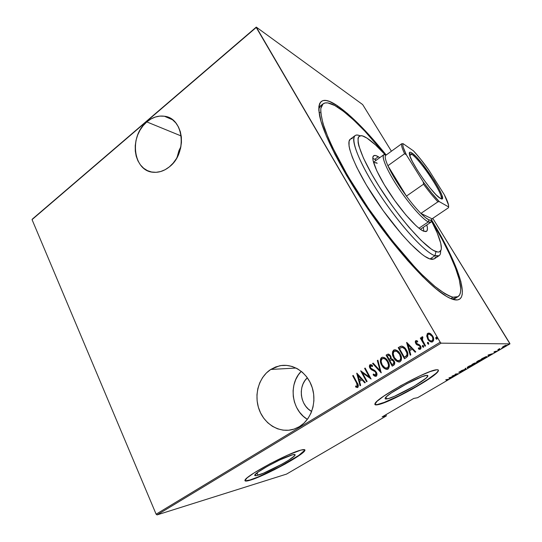 <?xml version="1.0" encoding="UTF-8"?>
<svg xmlns="http://www.w3.org/2000/svg" width="542" height="542" viewBox="0 0 542 542"><rect width="100%" height="100%" fill="white"/><g stroke="black" fill="none" stroke-linecap="round" stroke-linejoin="round"><path stroke-width="0.81" d="M322.063 104.938C320.464 105.514 319.367 106.821 318.757 108.867L320.749 105.663L323.079 103.847M337.693 105.934L337.422 107.072L337.693 105.934L329.543 101.476L326.196 100.541L323.411 100.521L321.237 101.469L319.712 103.407L318.892 106.367L318.818 110.351L321.006 121.367L326.42 136.238L334.997 154.47L346.446 175.235L360.24 197.491L375.653 219.977L391.791 241.42L407.747 260.614L422.645 276.583L435.741 288.629L446.5 296.386L450.876 298.628L454.562 299.801C452.123 299.333 449.128 298.019 445.585 295.837C428.871 285.702 398.716 253.046 371.229 213.744C343.73 174.449 323.398 134.931 319.597 115.758C317.036 99.322 323.073 96.049 337.693 105.934C351.473 115.663 367.564 131.93 385.979 154.734L370.084 136.042L358.357 123.664L347.436 113.474L337.693 105.934M453.308 299.496L457.536 299.922L459.799 299.042L461.35 297.212L462.211 294.489L462.394 290.932L460.856 281.583L456.981 269.713L451.046 255.851L443.336 240.526L431.723 220.12C457.976 263.304 472.089 303.019 454.562 299.801L453.308 299.496M146.814 121.909C152.349 117.296 158.21 115.405 164.409 116.245C183.901 118.027 187.559 153.311 169.334 166.882L173.142 163.142L176.38 158.65L178.907 153.576L180.615 148.122L181.435 142.512L181.346 136.97L180.337 131.72L178.46 126.97L175.798 122.912L172.458 119.701L168.582 117.445L164.314 116.232L159.836 116.096L155.317 117.038L150.92 119.003L146.814 121.909L143.156 125.649L140.073 130.073L137.668 135.019L136.035 140.297L135.236 145.717L135.29 151.089L136.205 156.204L137.946 160.879L140.459 164.937L143.644 168.23L147.404 170.615L151.591 171.997L156.049 172.315L160.608 171.55L165.1 169.721L169.334 166.882C164.334 170.859 159.091 172.661 153.616 172.281C133.176 171.604 128.671 136.171 146.814 121.909L181.231 135.995L146.814 121.909M270.749 369.454L279.428 365.843C292.545 362.977 307.05 372.103 312.016 386.961C317.09 401.771 311.426 419.474 299.387 426.649L304.035 423.099L307.951 418.539L310.979 413.146L312.985 407.137L313.899 400.755L313.669 394.264L312.321 387.916L309.909 381.981L306.535 376.676L302.341 372.225L297.497 368.79L292.213 366.487L286.684 365.396L281.122 365.545L275.749 366.92L270.749 369.454L266.318 373.038L262.613 377.544L259.753 382.788L257.843 388.594L256.962 394.732L257.132 400.992L258.344 407.137L260.573 412.95L263.737 418.214L267.728 422.726L272.396 426.31L277.579 428.817L283.087 430.152L288.703 430.233L294.211 429.061L299.387 426.649L293.886 429.162C280.194 433.593 264.753 424.711 259.272 409.928C253.663 395.193 258.737 377.205 270.749 369.454L296.081 368.038L270.749 369.454M386.812 398.939C385.409 399.183 384.867 398.939 385.179 398.214C385.904 394.488 420.246 375.531 426.629 375.369L427.679 375.437L427.902 375.965L425.924 378.248L414.176 386.175L394.617 396.229L388.804 398.438L385.558 399L385.091 398.614L385.443 397.781L386.629 396.527L391.29 392.964L406.859 383.716L422.204 376.609L426.629 375.369L427.828 376.162C426.581 380.125 394.359 397.984 386.812 398.939L385.89 397.252L386.812 398.939M258.033 475.185C255.553 475.917 254.469 475.883 254.774 475.09C255.194 472.272 283.69 456.933 292.375 454.853L294.963 454.575L294.496 455.89L288.527 460.273L281.955 464.148L263.466 473.2L256.203 475.632L254.713 475.32L258.277 471.953L267.721 466.147L279.747 459.955L292.375 454.853C294.489 454.291 295.397 454.379 295.085 455.111C294.32 458.065 267.572 472.543 258.033 475.185L256.962 472.922L258.033 475.185M244.909 480.591C245.418 481.045 247.091 480.842 249.923 479.988L250.038 480.239C246.231 481.384 244.55 481.357 245.004 480.165C245.506 476.032 288.473 452.936 301.027 450.063L287.978 455.002L270.079 463.715L253.934 473.017L247.186 477.807L244.909 480.564L245.533 481.059L247.274 480.944L258.141 477.251L274.191 469.826L285.295 463.945L298.832 455.714L303.899 451.737L304.882 450.456L304.733 449.724L301.027 450.063C304.042 449.284 305.322 449.426 304.861 450.497C303.588 454.921 264.482 476.12 250.038 480.239L249.923 479.988C264.367 475.876 303.466 454.677 304.74 450.246L298.71 455.463L279.713 466.669L258.026 477.001L249.923 479.988L245.411 480.801M374.854 404.373L377.571 404.759C375.369 405.165 374.508 404.82 374.983 403.715C375.877 398.275 427.679 369.719 436.689 369.773L430.199 371.555L419.813 375.918L400.701 385.721L383.831 396.08L376.975 401.358L374.854 404.373L375.633 404.901L377.571 404.759L384.502 402.598L394.508 398.282L412.116 389.217L428.085 379.536L435.314 374.21L438.403 370.748L438.166 369.922L436.689 369.773C438.207 369.637 438.749 370.037 438.315 370.965C436.263 376.941 389.156 403.072 377.571 404.759L377.428 404.501C389.014 402.814 436.12 376.69 438.166 370.708L438.295 370.017L438.315 370.965M311.664 411.48C300.078 405.423 297.707 386.365 307.341 377.76L304.882 380.66L303.039 383.966L301.826 387.632L301.271 391.5L301.399 395.45L302.212 399.318L303.676 402.97L305.742 406.27L308.33 409.081L311.664 411.48M509.69 343.174L432.773 218.331L509.954 343.872L417.57 397.72L413.749 398.438L382.124 416.9L386.304 415.944L286.535 474.101L157.065 514.9L441.093 343.161L509.954 343.872L441.093 343.161L440.212 342.198L156.123 514.195L32.046 219.625L256.231 27.466L440.212 342.198L256.285 27.1L32.384 219.07L256.285 27.1L362.435 104.41L256.285 27.1L32.046 219.625L32.384 219.07L32.046 219.625L156.123 514.195L440.212 342.198L441.093 343.161L157.065 514.9L156.123 514.195L157.065 514.9L286.535 474.101L386.304 415.944L382.124 416.9L413.749 398.438L417.57 397.72L509.954 343.872L509.69 343.174M391.419 151.211L363.045 105.162L391.419 151.211M431.703 342.063L427.956 339.082L426.933 335.796L426.744 336.223L428.641 340.342L430.815 341.914L432.651 341.765L433.566 340.566L433.559 338.228L432.455 335.681L430.7 333.791L429.061 333.066L427.231 333.784L426.933 335.796L427.97 333.337L426.717 335.789L427.733 339.075C428.695 340.925 430.131 341.907 432.055 342.016L432.651 341.765C434.034 340.03 434.04 338.12 432.685 336.047L430.341 333.554L427.746 333.33L428.973 333.052M425.016 346.216L425.558 345.884L422.286 339.678L422.204 338.344L422.902 337.849L422.713 336.799L422.184 336.778L421.656 337.266L421.554 338.94L420.87 337.747L420.321 338.086L425.016 346.216L425.558 345.884L422.482 340.281L422.713 336.799L422.015 336.853L421.554 338.94L420.87 337.747L420.321 338.086L425.016 346.216M419.901 349.366L418.465 348.906L420.443 349.19C421.215 348.228 421.222 347.165 420.463 345.999L419.522 344.875L416.283 343.188L416.31 341.697L417.665 342.022L417.645 341.094L416.005 340.593L415.477 340.952L415.253 342.083L416.181 344.17L419.339 345.694L420.152 346.833L420.036 348.039L418.404 347.923L418.465 348.906L419.427 349.339L420.612 349.068L420.836 346.799L419.522 344.875L416.405 343.371L416.236 341.758L417.665 342.022L417.645 341.094L416.364 340.579M406.378 357.551L407.713 356.108L407.875 354.075L406.961 351.121L405.572 348.797L403.986 347.097L402.035 346.128L400.504 346.352L398.221 347.666L404.454 358.723L406.378 357.551C408.35 355.423 408.383 352.978 406.486 350.213C405.43 348.005 403.81 346.629 401.636 346.094L398.221 347.666L404.454 358.723L406.378 357.551M392.232 366.162L394.603 364.299L394.312 361.378L392.896 359.4L391.263 358.763L390.951 356.65L390.01 355.098L388.526 354.095L387.245 354.427L386.094 355.139L392.232 366.162L393.865 365.166C395.003 363.906 395.057 362.462 394.048 360.843L391.263 358.763L390.633 355.999L387.97 354.109L386.094 355.139L392.232 366.162M381.209 372.862L377.889 360.193L377.32 360.545L380.105 370.694L373.147 363.12L372.584 363.465L381.209 372.862L377.889 360.193L377.32 360.545L380.105 370.694L373.147 363.12L372.584 363.465L381.209 372.862M367.103 381.439L362.442 372.821L371.094 379.014L365.139 368.052L364.624 368.37L369.312 376.995L360.667 370.809L366.595 381.751L367.103 381.439L362.442 372.821L371.094 379.014L365.139 368.052L364.624 368.37L369.312 376.995L360.667 370.809L366.595 381.751L367.103 381.439M356.575 382.977L357.578 385.741L357.036 386.385L355.593 386.026L355.735 387.056L357.828 387.455L358.357 385.538L353.194 375.416L352.686 375.728L356.846 382.95L352.686 375.728L356.575 382.977L357.266 386.304L355.593 386.026L355.735 387.056L357.828 387.455C358.628 385.945 358.397 384.386 357.144 382.781L353.194 375.416L352.686 375.728L353.248 375.525L356.575 382.977M356.731 373.235L360.071 385.721L360.626 385.382L359.556 381.372L362.036 379.854L364.752 382.869L365.308 382.53L356.86 373.153L360.071 385.721L360.626 385.382L359.556 381.372L362.036 379.854L364.752 382.869L365.308 382.53L356.731 373.235M376.284 376.236L376.988 374.861L376.344 372.219L374.901 370.552L370.681 368.113L370.349 366.013L371.046 365.755L372.429 366.561L372.544 365.593L371.345 364.752L369.99 364.685L369.387 366.338L370.213 368.533L371.412 369.719L375.017 371.568L376.094 373.174L375.674 375.098L374.725 375.064L373.363 374.061L373.167 374.922L374.59 376.08L376.284 376.236C377.218 375.03 377.239 373.689 376.344 372.219L370.45 367.754L370.538 365.85L372.429 366.561L372.544 365.593L369.99 364.685C369.19 365.721 369.183 366.866 369.962 368.113L371.202 369.576L375.017 371.568L375.816 372.523L375.674 375.098L373.363 374.061L373.167 374.922L376.284 376.236M381.724 365.247L383.424 367.591L386.141 369.319L388.451 368.777L389.339 366.399L388.838 363.276L386.798 359.603L384.447 357.625L382.523 357.198L381.202 357.849L380.484 359.19L380.572 362.32L381.974 365.233C380.22 362.469 380.172 359.895 381.846 357.524L381.595 357.537C379.922 359.908 379.962 362.483 381.724 365.247C382.97 367.842 384.881 369.204 387.449 369.339L388.052 369.082C389.773 366.717 389.745 364.136 387.97 361.351C386.724 358.777 384.834 357.408 382.3 357.239L381.134 358.228L380.592 360.213L381.724 365.247M399.244 362.015C396.92 361.521 395.186 360.132 394.041 357.849L395.524 360.206L398.282 361.934L400.22 361.677L401.378 360.023L401.31 356.86L400.125 353.906L398.228 351.385L395.599 349.814L393.655 350.098L392.537 351.772L392.625 354.915L394.041 357.849C392.252 355.071 392.205 352.49 393.898 350.091L393.655 350.098C391.961 352.496 392.008 355.078 393.797 357.856C395.064 360.444 396.995 361.812 399.583 361.948L400.22 361.677C401.968 359.292 401.934 356.704 400.125 353.906C398.865 351.338 396.954 349.969 394.4 349.793L393.655 350.098L394.4 349.793M406.615 342.49L410.226 355.213L410.809 354.854L409.65 350.769L412.272 349.17L415.172 352.205L415.761 351.846L406.744 342.409L410.226 355.213L410.809 354.854L409.65 350.769L412.272 349.17L415.172 352.205L415.761 351.846L406.615 342.49M423.329 347.266L422.509 346.677L423.593 347.273L423.6 346.013L422.679 345.362L422.293 346.026L422.733 346.677L422.746 345.417L422.509 346.677L423.471 347.327L423.6 346.013L422.862 345.369L422.53 345.762M428.39 344.184L427.57 343.594L428.661 344.197L428.668 342.93L427.902 342.28L427.381 342.598L427.794 343.601L427.801 342.334L427.57 343.594L428.532 344.245L428.668 342.93L427.923 342.287L427.584 342.68M435.829 337.917L436.805 339.217L436.053 338.574L436.296 339.075L436.933 339.163L437.164 338.547L436.005 337.239L435.836 338.567L436.059 337.3L435.836 338.567L436.933 339.163L436.94 337.89L436.195 337.253L435.843 337.652M386.195 415.206L386.304 415.944L386.195 415.206M502.522 347.07L503.857 346.948L506.485 345.207L502.678 346.921L502.556 347.354L505.212 346.25L506.479 345.281L505.313 345.437L502.522 347.07M499.439 349.604L499.853 349.36L498.891 349.278L499.724 348.587L497.908 349.631L499.439 349.604L499.853 349.36L498.904 349.238L499.724 348.587L497.908 349.631L499.439 349.604M494.419 351.65L493.972 352.178L496.16 351.331L494.683 352.273L496.614 351.094L494.419 351.65L493.897 352.185L496.16 351.345L494.683 352.273L496.614 351.141L494.419 351.65M485.205 357.896L486.804 356.772L485.984 356.65L481.492 358.899L483.735 358.757L486.567 356.534L481.492 358.899L483.735 358.757L485.205 357.896M474.352 364.224L476.587 362.7L474.264 363.208L472.021 364.42L474.352 364.224L476.445 362.679L472.021 364.42L474.352 364.224M465.869 369.177L465.592 368.174L465.144 368.438L465.456 369.19L461.432 370.606L465.869 369.177L465.3 368.804L465.971 369.116L465.592 368.174L465.144 368.438L465.456 369.19L461.432 370.606L465.869 369.177M454.968 375.531L452.997 375.775L458.058 373.729L455.172 374.258L457.136 374.027L452.055 376.08L454.569 375.762L452.997 375.775L458.058 373.729L455.571 374.027L457.136 374.027L452.055 376.08L454.968 375.531M447.475 379.515L446.323 380.47L448.336 379.264L445.761 379.752L447.841 379.536L446.323 380.47L448.349 379.319L445.761 379.752L447.475 379.515M448.952 377.889L449.514 378.709L453.579 376.344L449.054 377.828L449.514 378.709L453.579 376.344L448.952 377.889M462.008 371.453L462.536 370.782L459.23 372.076L461.073 370.979L458.762 372.259L462.096 371.033L460.083 372.327L461.859 371.541L462.665 370.762L459.23 372.049L461.073 370.979L458.911 372.32L462.258 370.999L460.083 372.327L462.008 371.453M467.414 367.706L470.741 366.358L472.549 364.895L469.243 366.033L467.38 367.212L467.414 367.706L467.218 367.374L467.414 367.706L471.079 366.168L472.563 365.03L468.559 366.419L467.109 367.523L467.414 367.706M476.777 362.239L480.083 360.911L481.946 359.407L478.335 360.708L476.675 361.832L476.777 362.239L476.587 361.921L476.777 362.239L480.422 360.715L481.953 359.542L477.997 360.904L476.777 362.239M488.03 355.078L488.152 356.182L492.38 353.716L488.132 355.017L488.152 356.182L492.38 353.716L488.03 355.078M497.725 350.511L498.593 350.037L497.725 350.511M501.587 348.262L502.454 347.788L501.587 348.262M507.874 344.597L508.748 344.123L507.874 344.597M362.435 104.41L363.045 105.162L362.435 104.41M455.463 298.215L451.771 298.988C453.898 299.116 455.504 298.534 456.594 297.233M319.895 112.485L319.001 112.208L319.895 112.485M375.491 404.63L377.428 404.501L384.359 402.34L400.091 395.253L417.74 385.66L427.943 379.278L435.165 373.946M449.718 378.106L449.494 377.794L451.188 377.13L449.711 378.113L449.44 377.699L451.242 377.218L449.711 378.113M449.643 378.018L449.25 378.248L449.514 378.709L448.986 377.869L449.643 378.018M465.517 368.221L465.971 369.116L465.517 368.221M468.823 366.378L471.784 364.956L472.096 365.24L467.814 367.469L468.769 366.29L472.089 365.125L468.871 367.158L467.563 367.395L468.823 366.378M472.671 364.163L474.623 363.242L472.671 364.163M473.661 364.082L474.819 363.418L474.616 363.079L474.819 363.418L476.113 362.971L473.661 364.082L476.12 362.95L473.661 364.082M478.247 360.877L481.194 359.461L481.486 359.752L477.184 362.002L478.2 360.789L481.486 359.644L478.22 361.704L476.953 361.914L478.247 360.877M483.918 358.533L482.082 358.553L486.059 356.622L486.364 356.907L483.918 358.533L482.136 358.641L486.33 356.792L483.918 358.533M488.322 355.078L488.599 355.918L488.085 355.586L488.322 355.078M488.267 354.99L488.552 355.457L488.267 354.99M488.505 355.03L490.144 354.529L488.552 355.457L488.444 354.922L490.144 354.529L488.552 355.457L488.505 355.03M503.857 346.257L506.018 345.498L502.976 347.11L503.809 346.175L506.032 345.437L503.43 347.009L502.861 347.022L503.857 346.257M357.544 387.577L355.735 387.056L355.877 386.134L355.999 387.022L357.544 387.577M357.151 386.358L357.537 386.277L356.853 382.957M357.266 383.75L357.856 385.477L357.307 386.351M364.942 382.76L362.036 379.854L364.942 382.76M360.308 385.572L357.043 373.357L360.308 385.572M361.433 378.865L359.475 380.057L361.433 378.865L358.194 375.267L361.433 378.865M357.93 375.294L361.168 378.892L359.475 380.057L357.93 375.294L361.168 378.892L359.211 380.084L357.93 375.294M366.805 381.622L360.999 370.904L366.805 381.622M369.576 376.975L364.624 368.37L365.193 368.16L364.888 368.35L369.576 376.975M371.04 378.912L362.442 372.821L371.04 378.912M375.681 376.372L373.167 374.922L373.573 374.251L373.424 374.901L375.111 376.195M375.62 375.179L376.073 372.496L375.274 371.548L371.202 369.576L370.227 368.093C369.441 366.846 369.454 365.708 370.254 364.671L369.719 366.785L371.67 369.698M372.252 366.216L370.999 365.748M371.04 365.742L371.961 366.019M371.887 369.82L372.401 370.084M372.849 370.288L373.248 370.457M374.285 370.931L375.037 371.378M375.504 371.751L375.911 372.232M376.229 372.815L376.466 373.858M376.446 374.21L376.067 374.976M381.311 372.672L372.584 363.465L373.235 363.208L372.842 363.452L381.311 372.672M380.362 370.674L377.32 360.545L377.923 360.322L377.578 360.532L380.362 370.674M387.151 369.4C384.834 368.926 383.113 367.537 381.974 365.233L383.824 367.72L386.392 369.305M383.844 358.384L386.168 359.637L388.397 363.228L388.743 366.026L387.645 367.943M387.293 368.113L386.9 368.208M383.275 358.37L383.275 358.37C385.247 358.594 386.724 359.692 387.693 361.656L387.693 361.656C389.142 363.946 389.129 366.04 387.652 367.937L385.091 367.889L382.239 364.929C380.816 362.659 380.816 360.559 382.239 358.641L382.781 358.418C384.867 358.492 386.419 359.576 387.442 361.67C388.892 363.96 388.878 366.053 387.401 367.957L386.9 368.174C384.813 368.099 383.262 367.022 382.239 364.929L381.175 361.683L381.46 359.583L382.998 358.384L385.274 359.116L387.442 361.67L388.519 364.929L388.214 367.036L386.649 368.221M387.957 354.183L386.344 355.125L392.422 366.04L386.094 355.139L387.97 354.109M391.778 359.8L392.266 359.847M392.814 360.098L393.58 360.857M393.763 361.155L394.129 363.099L393.153 364.21C394.271 363.458 394.474 362.442 393.763 361.155L391.703 359.807L393.519 361.168C394.23 362.456 394.027 363.472 392.909 364.224L392.123 364.698L389.84 360.593L391.371 359.834L393.519 361.168L393.817 363.33L392.123 364.698L389.84 360.593L391.697 359.807M389.447 355.356L390.186 356.047M390.775 357.971L389.813 359.231C390.877 358.513 391.06 357.551 390.362 356.338L390.118 356.345C390.809 357.557 390.626 358.526 389.569 359.244L389.21 359.461L387.245 355.938L388.458 355.281L390.362 356.338L390.768 357.544M389.813 359.231L389.454 359.454L389.813 359.231M390.362 356.338L388.824 355.254M389.21 359.461L387.245 355.938L388.567 355.261L389.725 355.782L390.518 357.551L390.206 358.736L389.21 359.461M394.352 349.875L392.781 351.765L393.167 355.925L395.213 359.576L398.519 361.921M395.931 350.952L398.289 352.198L400.233 354.996L400.938 358.364L399.8 360.545C401.297 358.628 401.31 356.521 399.833 354.224C398.865 352.28 397.388 351.182 395.416 350.931L395.416 350.931M399.44 360.721L399.041 360.816M394.312 351.209L394.881 350.979C396.988 351.06 398.553 352.144 399.596 354.231L399.596 354.231C401.066 356.528 401.06 358.635 399.562 360.559L399.027 360.782C396.92 360.701 395.355 359.617 394.319 357.53C392.875 355.254 392.869 353.147 394.312 351.209L396.778 351.304L399.596 354.231L400.707 357.944L400.382 359.624L399.562 360.559L397.218 360.498L394.319 357.53L393.214 353.777L393.519 352.158L394.312 351.209M398.749 360.837L399.8 360.545M400.741 346.352L398.458 347.666L404.637 358.614L398.221 347.666L401.575 346.108M402.137 347.327L402.482 347.334M402.801 347.381L405.436 349.38L407.245 353.472M407.266 353.777L406.934 355.437L405.748 356.528M405.301 356.812L406.934 355.437C407.476 353.736 407.225 352.097 406.182 350.532L405.944 350.538C406.995 352.104 407.245 353.736 406.696 355.444L404.346 357.259L399.386 348.465L401.913 347.327C403.729 347.632 405.077 348.702 405.944 350.538L406.182 350.532C405.314 348.702 403.966 347.632 402.15 347.327M415.321 352.117L412.272 349.17L415.321 352.117M410.423 355.091L406.859 342.524L410.423 355.091M411.581 348.194L409.515 349.461L411.581 348.194L408.126 344.577L411.581 348.194M407.889 344.577L411.344 348.194L409.515 349.461L407.889 344.577L411.344 348.194L409.278 349.461L407.889 344.577M419.623 348.303L418.404 347.923L418.465 348.906L418.641 348.059L418.695 348.906L419.65 349.333M419.948 346.372L420.077 348.201L420.172 346.372L419.339 345.694L419.948 346.372M418.146 345.295L416.696 344.678L418.146 345.295M415.768 343.56L416.927 344.678L415.768 343.56L415.985 340.701L415.768 343.56M416.005 340.593L415.484 342.083L416.188 343.872L420.05 346.182M420.287 346.595L420.409 346.961M420.457 347.327L420.172 348.127M422.523 346.026L423.194 347.185M425.179 346.121L420.321 338.086L420.931 337.856L420.551 338.086L425.179 346.121M421.778 338.946L422.015 336.853L422.543 336.765L421.879 337.273L421.778 338.946M427.577 342.944L428.248 344.109M428.979 333.052L427.828 333.438L427.116 334.407L427.245 337.503L427.733 339.075L428.858 340.349L431.405 342.016M429.386 334.123L430.754 334.638L432.198 336.142L433.017 338.072L432.983 339.854M432.733 340.356L431.744 340.972M431.33 340.986L432.286 340.769C433.363 339.448 433.39 337.991 432.353 336.399L432.137 336.392C433.173 337.984 433.146 339.441 432.062 340.762L431.628 340.945C430.145 340.911 429.027 340.18 428.288 338.743C427.259 337.151 427.272 335.681 428.322 334.326L428.776 334.15C430.267 334.218 431.385 334.97 432.137 336.392L429.278 334.123M399.386 348.465L402.239 347.334L404.766 348.858L406.913 352.93L406.94 354.854L406.358 355.87L404.346 357.259L399.386 348.465M432.137 336.392L432.801 338.066L432.773 339.848L432.062 340.762L430.944 340.959L429.399 340.132L428.288 338.743L427.638 335.268L428.322 334.326L429.454 334.15L431.012 334.99L432.137 336.392M301.25 371.324L298.33 374.908L295.668 379.725L293.899 385.05L293.093 390.68L293.276 396.419L294.442 402.049L296.555 407.367L299.55 412.177L303.31 416.297L307.361 419.352C291.433 410.125 288.256 383.926 301.25 371.324M180.94 146.543L178.935 150.656L177.01 157.559L180.94 146.543M434.969 255.729L435.958 251.583C425.341 248.256 396.256 214.835 376.405 182.078C356.44 149.307 352.917 129.965 365.423 137.187L366.975 138.108L362.612 135.974L360.911 135.703L358.601 136.835L358.032 138.251L358.133 142.776L358.831 145.873L363.492 158.189L371.771 174.212L378.96 186.197L391.426 204.747L400.281 216.604L409.061 227.383L421.209 240.485L431.073 248.893L433.702 250.533L437.828 252.05L439.305 251.928L441.066 250.011L441.351 248.263L440.754 243.324L437.157 232.83L431.608 221.183C437.008 231.549 440.192 239.632 441.161 245.438C441.981 250.96 440.246 253.006 435.958 251.583L434.969 255.729C425.152 252.653 400.626 226.055 380.389 195.459C360.091 164.863 349.719 138.996 355.051 135.622C356.162 134.822 357.828 134.883 360.051 135.812C348.371 130.473 353.323 152.031 374.149 185.71C394.854 219.368 424.129 252.504 434.969 255.729L429.969 258.995L434.969 255.729C438.939 257.003 440.815 255.411 440.612 250.96C440.721 253.365 440.212 254.95 439.074 255.722L434.969 255.729M378.296 156.726L379.752 157.681L378.296 156.726L374.82 159.26L378.296 156.726L375.538 155.52L373.682 155.737L372.835 157.424L373.059 160.561L376.765 170.764L384.393 184.883L394.732 200.567L405.965 215.038L416.127 225.797L420.26 229.219L423.546 231.163C417.008 228.534 401.757 211.583 389.38 192.783C376.961 173.982 370.349 157.885 373.655 155.757C374.59 155.114 376.134 155.432 378.296 156.726M426.818 224.957C427.753 228.399 427.658 230.526 426.534 231.346L423.546 231.163L425.863 231.603L427.164 230.567L427.428 228.135L426.818 224.957M423.864 231.292L423.268 227.349L423.864 231.292M376.284 160.202L372.788 158.284L376.284 160.202M452.997 297.206C448.403 295.803 442.536 292.355 435.409 286.86L423.261 275.844C405.524 258.148 383.905 231.319 364.705 202.85C355.396 188.623 347.104 174.93 339.82 161.773C333.289 149.246 328.215 138.163 324.59 128.535C321.853 119.931 320.607 113.217 320.844 108.393L323.079 103.84C326.25 101.659 331.555 103.075 338.987 108.082C352.131 117.302 367.537 132.776 385.193 154.511L364.786 131.123L353.689 120.067L343.56 111.395L334.807 105.534L327.829 102.905L325.132 102.926L323.032 103.881L321.575 105.805L320.803 108.718L320.756 112.628L322.937 123.413L328.242 137.932L332.056 146.442L347.761 175.886L368.519 208.487L391.839 240.201L414.772 267.091L421.839 274.435L434.603 286.196L445.104 293.811L449.386 296.034L452.997 297.206L450.781 298.588L452.997 297.206L455.917 297.362L458.146 296.535L459.677 294.787L460.544 292.158L460.747 288.717L459.284 279.645L455.531 268.087L449.758 254.571L442.238 239.598L431.662 220.933C453.62 257.47 466.743 291.074 457.97 296.65L452.997 297.206M350.362 139.138C344.854 142.641 355.017 168.576 375.227 199.104C395.375 229.632 419.982 256.054 429.969 258.995L434.162 258.92L431.96 259.415L429.969 258.995L424.793 256.319L421.656 254.056L410.355 243.724L401.649 234.205L383.221 210.696L366.392 185.032L356.785 167.349L352.361 157.343L349.698 149.246L349.048 146.008L349.089 141.245L350.376 139.131L355.051 135.622M384.935 154.47L375.525 144.924L366.975 138.108C371.9 141.306 377.889 146.76 384.935 154.47M435.47 257.118L434.711 258.453M350.837 138.854L352.307 138.535M375.911 162.586L377.239 163.25L373.479 162.302M440.714 198.582C445.578 197.783 420.524 159.687 411.656 154.24L411.947 153.02C422.401 159.558 450.978 204.923 440.328 198.372L436.032 194.741L430.077 188.006L423.397 179.212L417.123 169.809L412.279 161.374L409.644 155.256L409.556 152.37L410.463 152.255L411.947 153.02L416.371 157.004L422.123 163.63L434.284 180.73L439 188.819L441.845 195.045L442.34 198.433L441.642 198.853L440.104 198.237C433.119 194.564 410.463 162.187 409.406 154.362C408.953 152.031 409.799 151.584 411.947 153.02L411.656 154.24C420.368 159.592 445.016 196.861 440.849 198.514L440.714 198.582M409.752 155.608L411.656 154.24L409.752 155.608M387.896 165.723C385.565 160.418 384.766 157.017 385.484 155.52L386.446 154.822L385.484 155.52C384.766 157.017 385.565 160.418 387.896 165.723L395.545 179.944L406.425 196.109C398.113 184.693 391.934 174.565 387.896 165.723L404.583 153.718L406.371 154.843L423.248 181.949L423.539 184.205L406.425 196.109L387.896 165.723L404.583 153.718C402.103 148.461 401.148 145.134 401.71 143.745L385.484 155.52L401.71 143.745C401.148 145.134 402.103 148.461 404.583 153.718L406.371 154.843L423.248 181.949L431.71 193.013L439.305 201.644L448.647 206.936L448.464 207.755L432.049 218.819L420.91 213.419C416.473 208.927 411.649 203.162 406.425 196.109L387.896 165.723M428.837 219.835C426.879 218.893 424.237 216.753 420.91 213.419L425.389 217.532L428.837 219.835L431.086 220.255L432.049 218.819C431.832 220.384 430.768 220.723 428.837 219.835L428.349 221.895L428.837 219.835M386.283 154.856C380.057 151.997 383.601 164.307 394.976 182.512C406.27 200.675 422.042 219.131 428.349 221.895C422.611 219.327 409.149 204.104 398.14 187.424C387.09 170.737 381.033 156.509 383.817 154.721L386.283 154.856M418.952 228.223L428.349 221.895L418.952 228.223M431.71 219.795L430.992 222.152L428.349 221.895C430.714 222.952 431.838 222.247 431.71 219.795M413.492 150.893L403.113 143.677L401.71 143.745L403.113 143.677L402.821 145.032L403.268 147.383L406.371 154.843C403.329 148.637 402.245 144.917 403.113 143.677L413.492 150.893C418.133 155.893 423.119 162.105 428.465 169.517L420.714 159.294L413.492 150.893M432.049 218.819L420.91 213.419L437.929 201.827L439.305 201.644L448.647 206.936L448.566 205.106L444.304 194.7L428.465 169.517L444.304 194.7C446.642 199.205 448.058 202.654 448.552 205.032L448.464 207.755L432.049 218.819M406.425 196.109C411.649 203.162 416.473 208.927 420.91 213.419L437.929 201.827C433.58 197.213 428.783 191.34 423.539 184.205L406.425 196.109M409.291 153.671L411.656 154.24L409.291 153.643M423.539 184.205C428.783 191.34 433.58 197.213 437.929 201.827L439.305 201.644C434.528 196.692 429.169 190.127 423.248 181.949L423.539 184.205M172.58 119.789L164.409 116.245M453.376 299.516L457.97 296.65M294.794 454.514L295.085 455.111M427.367 375.355L427.828 376.162M434.162 258.92L439.074 255.722M373.465 162.248L383.817 154.721M420.375 229.3L430.992 222.152"/></g></svg>
